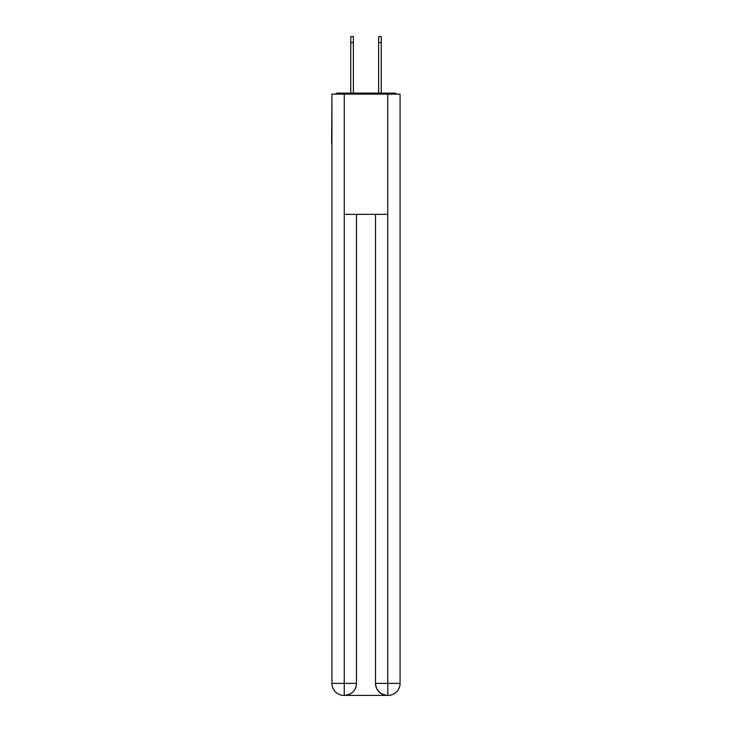 <?xml version="1.0" encoding="UTF-8"?>
<svg xmlns="http://www.w3.org/2000/svg" width="732" height="732" viewBox="0 0 732 732"><rect width="100%" height="100%" fill="white"/><g stroke="black" fill="none" stroke-linecap="round" stroke-linejoin="round"><path stroke-width="1.1" d="M400.075 99.332L400.075 185.315M331.925 143.225L331.925 185.315M331.623 143.225L331.925 99.332M396.598 94.126A3.01 3.01 0 0 0 394.356 93.12L337.644 93.12A3.01 3.01 0 0 0 335.402 94.126M394.356 93.12L381.637 93.12L394.356 93.12M350.363 93.12L337.644 93.12L350.363 93.12M343.958 695.4A12.023 12.023 0 0 1 331.925 683.377L356.484 683.377L356.484 214.375L356.484 683.377A12.023 12.023 0 0 1 344.452 695.4L343.958 695.4A12.023 12.023 0 0 1 331.925 683.377L331.925 94.126L344.25 94.126L344.25 214.375L387.75 214.375L387.75 94.126L344.25 94.126M387.75 94.126L400.075 94.126L400.075 683.377A12.023 12.023 0 0 1 388.042 695.4L387.548 695.4A12.023 12.023 0 0 1 375.516 683.377L375.516 214.375L375.516 683.377C376.129 690.459 380.137 694.467 387.548 695.4L344.452 695.4C351.891 694.622 355.898 690.615 356.484 683.377M375.516 683.377L387.75 683.377L387.841 695.4M344.25 214.375L344.25 695.4M350.765 42.612L350.765 36.6L353.373 36.6L353.373 42.612L350.765 42.612L350.765 93.12M353.373 93.12L353.373 42.612M378.627 93.12L378.627 36.6L381.235 36.6L381.235 42.612L378.627 42.612M381.235 93.12L381.235 42.612M387.75 214.375L387.75 683.377L400.075 683.377"/></g></svg>
